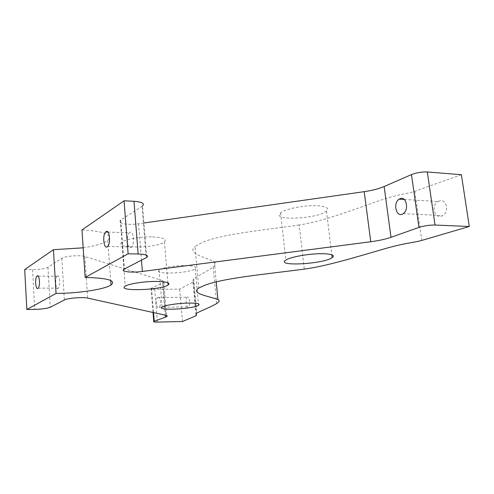 <?xml version="1.0" encoding="UTF-8"?>
<svg xmlns="http://www.w3.org/2000/svg" width="494" height="494" viewBox="0 0 494 494"><rect width="100%" height="100%" fill="white"/><g stroke="black" fill="none" stroke-linecap="round" stroke-linejoin="round"><path stroke-width="0.37" stroke-dasharray="2.47 1.85" d="M83.171 247.821C95.293 245.975 103.487 243.486 107.76 240.362C113.089 234.755 104.493 231.278 81.979 229.938M439.197 201.033L438.135 201.509C430.373 205.485 435.016 220.324 442.618 215.619C449.725 211.982 446.44 198.162 439.197 201.033M187.417 297.129L187.245 297.24C184.991 298.753 186.294 308.88 188.498 306.904C190.641 305.477 189.566 295.795 187.417 297.129M157.957 297.363C160.593 296.005 161.668 305.86 159.031 307.317C156.314 309.337 154.974 299.024 157.74 297.481L157.957 297.363M129.817 232.402L129.385 232.742C125.556 236.101 127.693 251.014 131.46 246.969C135.041 243.869 133.429 229.784 129.817 232.402M57.329 276.023L57.1 276.208C54.525 278.381 55.803 290.873 58.335 288.126C60.774 286.094 59.774 274.201 57.329 276.023M317.63 205.745C326.448 206.418 329.399 208.196 326.478 211.074C317.87 219.083 270.101 221.108 280.611 212.914C284.884 208.913 305.094 204.936 317.63 205.745M152.578 236.91C163.069 237.453 167.015 239.096 164.428 241.832C157.339 248.383 112.959 248.92 121.907 242.202C125.26 239.213 140.852 236.49 152.578 236.91M185.688 265.556C193.753 265.791 196.939 266.828 195.235 268.662C190.27 273.41 152.572 274.892 159.08 270.02C161.507 267.748 175.518 265.371 185.688 265.556M146.687 257.46L142.531 205.961L120.746 220.108L124.439 268.964M143.908 222.998L138.573 223.757C127.81 225.412 116.22 223.374 120.345 220.392L120.746 220.108M461.384 174.722L414.824 191.289C405.308 194.482 398.707 193.66 374.946 202.194C351.672 210.321 321.958 221.615 299.179 224.986L304.267 269.119M299.179 224.986C260.116 230.618 217.817 234.465 199.965 243.567L194.982 246.58L198.786 288.088M24.7 269.582L32.53 269.644C39.804 269.557 44.942 268.773 47.943 267.279L61.812 258.294C64.782 256.053 80.244 254.873 84.875 256.522L162.829 280.697C164.354 281.191 164.7 281.79 163.866 282.494L151.071 288.311C150.559 288.91 151.782 289.218 154.733 289.249L179.662 289.175L193.518 281.827C192.833 281.358 192.882 280.364 193.673 278.844C196.106 276.609 207.492 271.441 213.204 266.896C215.927 264.765 216.304 263.074 214.322 261.82C205.609 257.275 186.516 253.496 194.982 246.58M214.322 261.82L216.236 281.87M179.662 289.175L182.49 321.508M142.062 206.294L146.205 257.732M138.573 223.757L141.469 260.177M414.824 191.289L421.796 240.424M192.919 282.204L195.964 315.827M154.733 289.249L157.425 322.088M151.528 288.045L153.523 312.597M162.6 283.216L165.274 315.184M162.829 280.697L165.725 315.283M84.875 256.522L87.666 298.098M61.812 258.294L64.393 299.951M47.943 267.279L50.289 307.231M32.53 269.644L34.734 309.386M107.76 240.362L110.662 280.462M403.203 213.649L442.618 215.619M404.29 199.477L438.135 201.509M159.031 307.317L188.498 306.904M157.74 297.481L187.245 297.24M107.63 246.444L131.46 246.969M107.97 232.087L129.385 232.742M38.124 288.175L58.335 288.126M38.174 276.121L57.1 276.208M280.611 212.914L285.859 260.072M326.478 211.074L331.795 254.768M121.907 242.202L125.229 286.18M164.428 241.832L167.898 282.735M159.08 270.02L162.168 307.07M195.235 268.662L198.569 305.267M120.345 220.392L124.031 269.199M193.518 281.827L196.569 315.524M193.673 278.844L196.785 313.208M213.204 266.896L216.687 303.52M151.071 288.311L153.029 312.486M163.866 282.494L166.645 315.561"/><path stroke-width="0.74" d="M56.063 293.43L26.843 309.497L34.734 309.386C42.058 309.17 47.245 308.447 50.289 307.231L64.393 299.951C67.419 298.148 83.023 296.906 87.666 298.098L165.725 315.283C167.25 315.635 167.583 316.092 166.737 316.654L153.758 321.433C153.233 321.903 154.455 322.125 157.425 322.088L182.49 321.508L196.569 315.524C195.89 315.178 195.964 314.406 196.785 313.208C199.28 311.424 210.839 307.175 216.687 303.52C219.478 301.809 219.892 300.488 217.928 299.549C209.258 296.196 190.11 293.652 198.786 288.088L203.868 285.643C222.047 278.184 264.759 274.312 304.267 269.119C327.294 266.025 357.551 256.596 381.257 249.766C405.469 242.61 412.101 243.116 421.796 240.424L469.3 226.499L435.035 225.036C429.49 224.992 424.13 225.783 418.961 227.413L391.007 237.318C385.542 239.195 378.793 240.677 370.753 241.745L142.365 271.453C131.472 272.966 119.814 271.607 124.031 269.199L146.687 257.46C149.126 255.484 146.28 254.324 138.153 253.984L128.131 253.805L124.068 200.805L81.979 229.938L85.153 277.437C107.853 278.023 116.467 280.555 110.996 285.038C104.29 289.459 78.033 293.387 56.063 293.43L53.432 249.692L83.171 247.821M128.131 253.805L85.153 277.437M106.08 231.674C109.52 229.012 111.045 243.295 107.63 246.444C104.049 250.551 102.017 235.434 105.667 232.019L106.08 231.674M323.372 253.712C332.246 254.058 335.173 255.386 332.147 257.695C323.249 264.129 275.059 266.686 285.859 260.072C290.268 256.861 310.763 253.336 323.372 253.712M156.246 281.426C166.811 281.636 170.757 282.834 168.096 285.019C160.828 290.268 116.09 291.602 125.229 286.18C128.656 283.784 144.427 281.339 156.246 281.426M189.029 303.05C197.143 303.063 200.323 303.804 198.569 305.267C193.475 309.053 155.524 310.985 162.168 307.07C164.65 305.249 178.797 303.112 189.029 303.05M400.017 198.668C406.284 195.643 409.347 209.851 403.203 213.649C396.651 218.552 392.403 203.33 399.096 199.168L400.017 198.668M37.18 275.936C39.495 274.084 40.44 286.119 38.124 288.175C35.729 290.947 34.524 278.32 36.964 276.115L37.18 275.936M124.068 200.805L133.998 201.293C142.056 201.941 144.896 203.497 142.531 205.961M143.908 222.998L364.214 191.66L370.753 241.745M469.3 226.499L461.384 174.722L427.322 171.974C421.82 171.77 416.535 172.647 411.477 174.592L384.141 186.522C378.793 188.788 372.149 190.499 364.214 191.66M216.236 281.87L217.928 299.549M53.432 249.692L24.7 269.582L26.843 309.497M133.998 201.293L138.153 253.984M141.469 260.177L142.365 271.453M384.141 186.522L391.007 237.318M411.477 174.592L418.961 227.413M427.322 171.974L435.035 225.036M153.523 312.597L154.227 321.217M165.274 315.184L165.447 317.241M110.662 280.462L110.996 285.038M399.096 199.168L404.29 199.477M105.667 232.019L107.97 232.087M36.964 276.115L38.174 276.121M331.795 254.768L332.147 257.695M167.898 282.735L168.096 285.019M153.029 312.486L153.758 321.433M166.645 315.561L166.737 316.654"/></g></svg>
